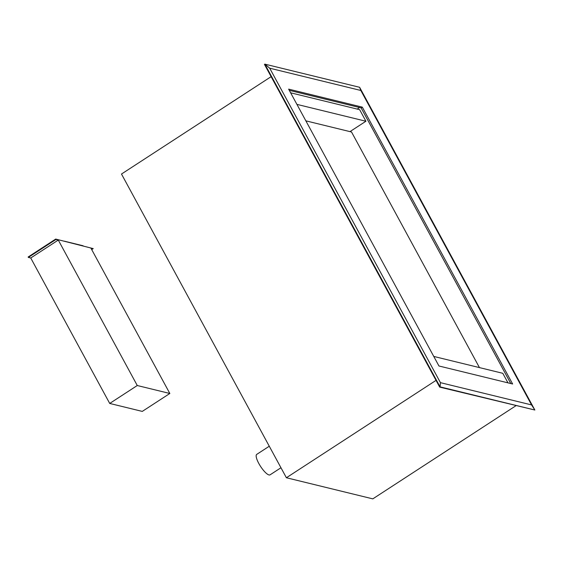 <?xml version="1.0" encoding="UTF-8"?>
<svg xmlns="http://www.w3.org/2000/svg" width="563" height="563" viewBox="0 0 563 563"><rect width="100%" height="100%" fill="white"/><g stroke="black" fill="none" stroke-linecap="round" stroke-linejoin="round"><path stroke-width="0.84" d="M280.965 467.747L270.043 474.855A12.203 3.336 -123.1 0 1 258.832 463.511A12.203 3.336 -123.1 0 1 256.728 454.39L269.276 446.227M357.195 109.074L359.567 107.526M289.298 90.347L361.129 107.906L510.789 383.544L361.129 107.906L362.312 107.139L512.633 383.994L438.957 365.992L288.636 89.13L362.312 107.139M271.12 76.659L121.488 174.03L286.391 477.748L436.022 380.377M286.391 477.748L372.805 498.867L515.905 405.747M479.451 367.604L351.53 132.002L305.857 120.841M507.974 382.861L502.787 373.304L433.77 356.435M349.968 131.622L365.922 121.242L296.912 104.373M365.922 121.242L359.644 109.672L290.628 92.804M137.266 385.521L109.715 403.446L30.74 257.995L28.375 257.418L55.927 239.486L58.292 240.063L137.266 385.521L169.829 393.481L90.854 248.023L93.219 248.6L91.699 249.592M58.292 240.063L30.74 257.995M109.715 403.446L142.277 411.405L169.829 393.481M55.927 239.486L55.702 239.071L28.15 257.002L28.375 257.418M83.099 245.771L64.358 241.182M55.702 239.071L93.219 248.6M534.85 410.019L531.578 404.931L440.435 382.657L440.076 386.858L534.85 410.019L359.623 87.293L264.849 64.133L440.076 386.858L439.682 387.112L534.85 410.019M440.435 382.657L269.698 68.193L264.849 64.133L264.455 64.386L439.682 387.112M269.698 68.193L360.834 90.474L531.578 404.931M360.834 90.474L359.623 87.293"/></g></svg>

